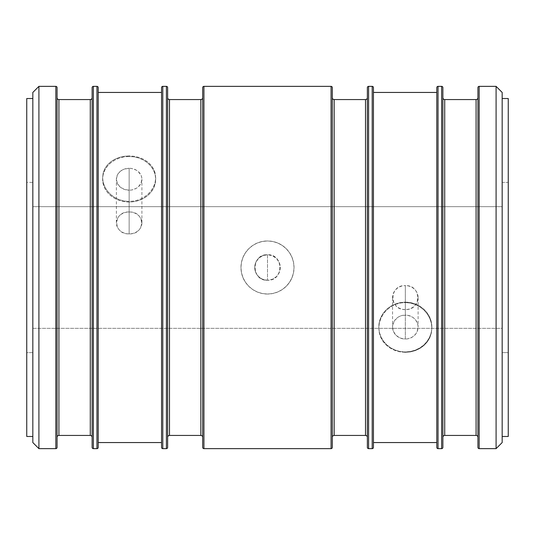 <?xml version="1.0" encoding="UTF-8"?>
<svg xmlns="http://www.w3.org/2000/svg" width="535" height="535" viewBox="0 0 535 535"><rect width="100%" height="100%" fill="white"/><g stroke="black" fill="none" stroke-linecap="round" stroke-linejoin="round"><path stroke-width="0.4" stroke-dasharray="2.67 2.01" d="M129.149 233.889A12.766 10.954 0 0 1 116.383 222.928A12.766 10.954 0 0 1 129.149 211.974L129.149 168.284A12.766 10.954 180 0 0 116.383 179.245A12.766 10.954 180 0 0 129.149 190.199L129.149 211.974C112.678 211.292 112.678 234.564 129.149 233.889C145.62 234.564 145.62 211.292 129.149 211.974L129.149 233.889L129.149 190.199L124.267 189.363L120.121 186.989L117.352 183.438L116.383 179.245L117.352 175.052L118.536 173.153L122.054 170.13L124.267 169.12L129.149 168.284L131.643 168.498L136.244 170.13L138.177 171.494L140.946 175.052L141.668 177.105L141.915 179.245L140.946 183.438L138.177 186.989L136.244 188.353L131.643 189.992L129.149 190.199A12.766 10.954 180 0 0 141.915 179.245A12.766 10.954 180 0 0 129.149 168.284L129.149 211.974A12.766 10.954 0 0 1 141.915 222.928A12.766 10.954 0 0 1 129.149 233.889M405.336 309.558A12.766 11.977 180 0 1 392.563 297.58A12.766 11.977 180 0 1 405.336 285.603L405.336 315.088A12.766 11.977 0 0 0 392.563 327.066A12.766 11.977 0 0 0 405.336 339.036L405.336 285.603C388.865 284.861 388.865 310.3 405.336 309.558C421.801 310.3 421.801 284.861 405.336 285.603L405.336 339.036L400.447 338.127L396.308 335.532L393.539 331.647L392.563 327.066L392.81 324.725L394.716 320.411L398.241 317.101L400.447 315.998L402.842 315.316L407.824 315.316L412.425 317.101L414.358 318.592L415.949 320.411L417.855 324.725L418.103 327.066L417.126 331.647L415.949 333.72L412.425 337.023L407.824 338.809L405.336 339.036A12.766 11.977 0 0 0 418.103 327.066A12.766 11.977 0 0 0 405.336 315.088L405.336 285.603A12.766 11.977 180 0 1 418.103 297.58A12.766 11.977 180 0 1 405.336 309.558M405.336 351.963A26.543 24.898 180 0 1 378.793 327.066A26.543 24.898 180 0 1 405.336 302.161L405.336 302.536L400.127 303.051L395.144 304.549L390.557 306.97L386.551 310.193L383.254 314.105L380.813 318.512L379.302 323.267L378.793 328.156L379.308 332.984L380.826 337.592L383.274 341.765L386.578 345.403L390.583 348.352L395.178 350.539L400.16 351.883L405.336 352.331L405.336 351.963L410.512 351.482L415.488 350.064L420.075 347.763L424.101 344.667L427.398 340.895L429.852 336.589L431.364 331.921L431.872 327.066L431.364 322.204L429.852 317.536L427.398 313.229L424.101 309.457L420.075 306.361L415.488 304.061L410.512 302.643L405.336 302.161L400.153 302.643L395.178 304.061L390.59 306.361L386.564 309.457L383.267 313.229L380.813 317.536L379.302 322.204L378.793 327.066L379.302 331.921L380.813 336.589L383.267 340.895L386.564 344.667L390.59 347.763L395.178 350.064L400.153 351.482L405.336 351.963L405.336 352.331L410.532 351.876L415.494 350.539L420.089 348.345L424.101 345.389L427.398 341.758L429.852 337.558L431.364 332.977L431.872 328.129L431.364 323.247L429.846 318.499L427.391 314.078L424.101 310.186L420.075 306.95L415.508 304.542L410.512 303.044L405.336 302.536L400.127 303.051L395.144 304.549L390.557 306.97L386.551 310.193L383.254 314.105L380.813 318.512L379.302 323.267L378.793 328.156L379.308 332.984L380.826 337.592L383.274 341.765L386.578 345.403L390.583 348.352L395.178 350.539L400.16 351.883L405.336 352.331L410.532 351.876L415.494 350.539L420.089 348.345L424.101 345.389L427.398 341.758L429.852 337.558L431.364 332.977L431.872 328.129L431.364 323.247L429.846 318.499L427.391 314.078L424.101 310.186L420.075 306.95L415.508 304.542L410.512 303.044L405.336 302.536L405.336 302.161A26.543 24.898 180 0 1 431.872 327.066A26.543 24.898 180 0 1 405.336 351.963M378.793 327.066L378.793 328.156M129.149 202.023A26.543 22.778 0 0 1 102.606 179.245A26.543 22.778 0 0 1 129.149 156.467L129.149 155.912L123.946 156.314L118.957 157.504L114.376 159.443L110.37 162.072L107.067 165.328L104.626 169.087L103.115 173.26L102.606 177.667L103.121 182.154L104.639 186.548L107.087 190.634L110.397 194.285L114.403 197.308L118.991 199.582L123.98 200.993L129.149 201.468L129.149 202.023L134.325 201.581L139.307 200.291L143.895 198.184L147.914 195.349L151.218 191.898L153.672 187.959L155.183 183.686L155.692 179.245L155.183 174.798L153.672 170.525L151.218 166.586L147.914 163.135L143.895 160.306L139.307 158.2L134.325 156.902L129.149 156.467L123.973 156.902L118.991 158.2L114.403 160.306L110.384 163.135L107.08 166.586L104.626 170.525L103.121 174.798L102.606 179.245L103.121 183.686L104.626 187.959L107.08 191.898L110.384 195.349L114.403 198.184L118.991 200.291L123.973 201.581L129.149 202.023L129.149 201.468L134.345 200.986L139.314 199.582L143.908 197.301L147.921 194.279L151.211 190.634L153.672 186.521L155.177 182.147L155.692 177.647L155.177 173.246L153.665 169.08L151.211 165.308L147.921 162.065L143.895 159.43L139.321 157.497L134.332 156.314L129.149 155.912L123.946 156.314L118.957 157.504L114.376 159.443L110.37 162.072L107.067 165.328L104.626 169.087L103.115 173.26L102.606 177.667L103.121 182.154L104.639 186.548L107.087 190.634L110.397 194.285L114.403 197.308L118.991 199.582L123.98 200.993L129.149 201.468L134.345 200.986L139.314 199.582L143.908 197.301L147.921 194.279L151.211 190.634L153.672 186.521L155.177 182.147L155.692 177.647L155.177 173.246L153.665 169.08L151.211 165.308L147.921 162.065L143.895 159.43L139.321 157.497L134.332 156.314L129.149 155.912L129.149 156.467A26.543 22.778 0 0 1 155.692 179.245A26.543 22.778 0 0 1 129.149 202.023M26.75 352.612L26.75 182.388L32.829 182.388L32.829 352.612L26.75 352.612L26.75 352.204L26.75 352.612L32.829 352.612L32.829 182.388L32.829 352.612L32.829 182.388L26.75 182.388L26.75 436.473L26.75 98.527L26.75 352.612M32.829 436.473L32.829 98.527L32.829 436.473L32.829 197.529L32.829 337.471L32.829 206.65L502.171 206.65L502.171 328.35L32.829 328.35L32.829 255.63L32.829 442.559L32.829 92.441L32.829 436.473M508.25 182.388L508.25 352.612L502.171 352.612L502.171 182.388L508.25 182.388L508.25 267.5L508.25 98.527L508.25 436.473L508.25 182.388L502.171 182.388L502.171 352.612L502.171 182.388L502.171 352.612L508.25 352.612L508.25 182.388M502.171 98.527L502.171 442.559L502.171 98.527M57.071 97.718L57.071 447.4L57.071 97.718M58.924 435.43L58.924 99.57L58.924 435.43M92.127 437.282L92.127 87.6L92.127 437.282M90.275 99.57L90.275 435.43L90.275 99.57M167.636 97.718L167.636 447.4L167.636 97.718M169.495 435.43L169.495 99.57L169.495 435.43M202.691 437.282L202.691 87.6L202.691 437.282M200.839 99.57L200.839 435.43L200.839 99.57M332.309 97.718L332.309 447.4L332.309 97.718M334.161 435.43L334.161 99.57L334.161 435.43M367.364 437.282L367.364 87.6L367.364 437.282M365.505 99.57L365.505 435.43L365.505 99.57M442.873 97.718L442.873 447.4L442.873 97.718M444.725 435.43L444.725 99.57L444.725 435.43M477.929 437.282L477.929 87.6L477.929 437.282M476.076 99.57L476.076 435.43L476.076 99.57M267.5 280.266A12.766 12.766 0 0 1 254.734 267.5A12.766 12.766 0 0 1 267.5 254.734A12.766 12.766 0 0 0 254.734 267.5A12.766 12.766 0 0 0 267.5 280.266L267.5 254.734C251.029 253.944 251.029 281.056 267.5 280.266L262.611 279.297L258.472 276.528L255.703 272.389L254.734 267.5L255.703 262.611L258.472 258.472L262.611 255.703L267.5 254.734L272.389 255.703L276.528 258.472L279.297 262.611L280.266 267.5L279.297 272.389L276.528 276.528L272.389 279.297L267.5 280.266C283.971 281.056 283.971 253.944 267.5 254.734L267.5 280.266A12.766 12.766 0 0 0 280.266 267.5A12.766 12.766 0 0 0 267.5 254.734A12.766 12.766 0 0 1 280.266 267.5A12.766 12.766 0 0 1 267.5 280.266M267.5 294.043A26.543 26.543 0 0 1 240.957 267.5A26.543 26.543 0 0 1 267.5 240.957L262.297 241.472L257.308 242.99L252.727 245.451L248.721 248.748L245.418 252.774L242.977 257.348L241.466 262.337L240.957 267.52L241.472 272.696L242.99 277.685L245.438 282.253L248.748 286.278L252.754 289.569L257.342 292.023L262.331 293.534L267.5 294.043L272.696 293.528L277.658 292.016L282.259 289.562L286.265 286.265L289.562 282.253L292.023 277.652L293.528 272.689L294.043 267.493L293.528 262.317L292.016 257.335L289.562 252.747L286.272 248.735L282.246 245.431L277.672 242.984L272.683 241.472L267.5 240.957L262.297 241.472L257.308 242.99L252.727 245.451L248.721 248.748L245.418 252.774L242.977 257.348L241.466 262.337L240.957 267.52L241.472 272.696L242.99 277.685L245.438 282.253L248.748 286.278L252.754 289.569L257.342 292.023L262.331 293.534L267.5 294.043L272.676 293.528L277.658 292.023L282.246 289.569L286.265 286.265L289.569 282.246L292.023 277.658L293.528 272.676L294.043 267.5L293.528 262.324L292.023 257.342L289.569 252.754L286.265 248.735L282.246 245.431L277.658 242.977L272.676 241.472L267.5 240.957L262.324 241.472L257.342 242.977L252.754 245.431L248.735 248.735L245.431 252.754L242.977 257.342L241.472 262.324L240.957 267.5L241.472 272.676L242.977 277.658L245.431 282.246L248.735 286.265L252.754 289.569L257.342 292.023L262.324 293.528L267.5 294.043L272.696 293.528L277.658 292.016L282.259 289.562L286.265 286.265L289.562 282.253L292.023 277.652L293.528 272.689L294.043 267.493L293.528 262.317L292.016 257.335L289.562 252.747L286.272 248.735L282.246 245.431L277.672 242.984L272.683 241.472L267.5 240.957A26.543 26.543 0 0 1 294.043 267.5A26.543 26.543 0 0 1 267.5 294.043M161.557 442.559L161.557 92.441L161.557 442.559M98.206 92.441L98.206 447.4L98.206 92.441M436.794 442.559L436.794 92.441L436.794 442.559M373.443 92.441L373.443 442.559L373.443 92.441M502.171 197.529L502.171 253.851L502.171 197.529M32.829 197.529L32.829 253.851L32.829 197.529M32.829 206.65L32.829 328.35L502.171 328.35L502.171 198.873L502.171 328.35L502.171 206.65L32.829 206.65M436.794 87.6L436.794 447.4L436.794 87.6M436.794 92.441L436.794 441.709L436.794 92.441M441.636 86.362L441.636 448.638L441.636 86.362M438.031 448.638L438.031 86.362L438.031 448.638M496.092 86.362L496.092 448.638L496.092 86.362M479.159 448.638L479.159 86.362L479.159 448.638M502.171 337.471L502.171 281.149L502.171 337.471M55.841 86.362L55.841 448.638L55.841 86.362M38.908 448.638L38.908 86.362L38.908 448.638M96.969 86.362L96.969 448.638L96.969 86.362M93.364 448.638L93.364 86.362L93.364 448.638M161.557 87.6L161.557 447.4L161.557 87.6M161.557 92.441L161.557 441.709L161.557 92.441M166.405 86.362L166.405 448.638L166.405 86.362M162.794 448.638L162.794 86.362L162.794 448.638M331.071 86.362L331.071 448.638L331.071 86.362M203.929 448.638L203.929 86.362L203.929 448.638M372.206 86.362L372.206 448.638L372.206 86.362M368.595 448.638L368.595 86.362L368.595 448.638M373.443 447.4L373.443 87.6L373.443 447.4M373.443 442.559L373.443 93.291L373.443 442.559M155.692 177.653L155.692 179.245M431.872 328.136L431.872 327.066M116.383 222.928L116.383 179.245M392.563 297.58L392.563 327.066M102.606 179.245L102.606 177.653M418.103 297.58L418.103 327.066M141.915 222.928L141.915 179.245"/><path stroke-width="0.8" d="M32.829 98.527L26.75 98.527L26.75 436.473L32.829 436.473L26.75 436.473L26.75 98.527L32.829 98.527M502.171 436.473L508.25 436.473L508.25 98.527L502.171 98.527L508.25 98.527L508.25 436.473L502.171 436.473M55.841 86.362L55.841 448.638A1.237 1.237 0 0 0 57.071 447.4L57.071 87.6A1.237 1.237 0 0 0 55.841 86.362L38.908 86.362L32.829 92.441L32.829 442.559L38.908 448.638L38.908 86.362L38.908 448.638L55.841 448.638L55.841 86.362A1.237 1.237 0 0 1 57.071 87.6L57.071 447.4A1.237 1.237 0 0 1 55.841 448.638L38.908 448.638L32.829 442.559L32.829 92.441L38.908 86.362L55.841 86.362M93.364 448.638L93.364 86.362A1.237 1.237 0 0 0 92.127 87.6L92.127 447.4A1.237 1.237 0 0 0 93.364 448.638L96.969 448.638A1.237 1.237 0 0 0 98.206 447.4L98.206 87.6A1.237 1.237 0 0 0 96.969 86.362L96.969 448.638L96.969 86.362L93.364 86.362L93.364 448.638A1.237 1.237 0 0 1 92.127 447.4L92.127 87.6A1.237 1.237 0 0 1 93.364 86.362L96.969 86.362A1.237 1.237 0 0 1 98.206 87.6L98.206 447.4A1.237 1.237 0 0 1 96.969 448.638L93.364 448.638M162.794 448.638L162.794 86.362A1.237 1.237 0 0 0 161.557 87.6L161.557 447.4A1.237 1.237 0 0 0 162.794 448.638L166.405 448.638A1.237 1.237 0 0 0 167.636 447.4L167.636 87.6A1.237 1.237 0 0 0 166.405 86.362L166.405 448.638L166.405 86.362L162.794 86.362L162.794 448.638A1.237 1.237 0 0 1 161.557 447.4L161.557 87.6A1.237 1.237 0 0 1 162.794 86.362L166.405 86.362A1.237 1.237 0 0 1 167.636 87.6L167.636 447.4A1.237 1.237 0 0 1 166.405 448.638L162.794 448.638M203.929 448.638L203.929 86.362A1.237 1.237 0 0 0 202.691 87.6L202.691 447.4A1.237 1.237 0 0 0 203.929 448.638L331.071 448.638A1.237 1.237 0 0 0 332.309 447.4L332.309 87.6A1.237 1.237 0 0 0 331.071 86.362L331.071 448.638L331.071 86.362L203.929 86.362L203.929 448.638A1.237 1.237 0 0 1 202.691 447.4L202.691 87.6A1.237 1.237 0 0 1 203.929 86.362L331.071 86.362A1.237 1.237 0 0 1 332.309 87.6L332.309 447.4A1.237 1.237 0 0 1 331.071 448.638L203.929 448.638M368.595 448.638L368.595 86.362A1.237 1.237 0 0 0 367.364 87.6L367.364 447.4A1.237 1.237 0 0 0 368.595 448.638L372.206 448.638A1.237 1.237 0 0 0 373.443 447.4L373.443 87.6A1.237 1.237 0 0 0 372.206 86.362L372.206 448.638L372.206 86.362L368.595 86.362L368.595 448.638A1.237 1.237 0 0 1 367.364 447.4L367.364 87.6A1.237 1.237 0 0 1 368.595 86.362L372.206 86.362A1.237 1.237 0 0 1 373.443 87.6L373.443 447.4A1.237 1.237 0 0 1 372.206 448.638L368.595 448.638M438.031 448.638L438.031 86.362A1.237 1.237 0 0 0 436.794 87.6L436.794 447.4A1.237 1.237 0 0 0 438.031 448.638L441.636 448.638A1.237 1.237 0 0 0 442.873 447.4L442.873 87.6A1.237 1.237 0 0 0 441.636 86.362L441.636 448.638L441.636 86.362L438.031 86.362L438.031 448.638A1.237 1.237 0 0 1 436.794 447.4L436.794 87.6A1.237 1.237 0 0 1 438.031 86.362L441.636 86.362A1.237 1.237 0 0 1 442.873 87.6L442.873 447.4A1.237 1.237 0 0 1 441.636 448.638L438.031 448.638M479.159 448.638L479.159 86.362A1.237 1.237 0 0 0 477.929 87.6L477.929 447.4A1.237 1.237 0 0 0 479.159 448.638L496.092 448.638L502.171 442.559L502.171 92.441L496.092 86.362L496.092 448.638L496.092 86.362L479.159 86.362L479.159 448.638A1.237 1.237 0 0 1 477.929 447.4L477.929 87.6A1.237 1.237 0 0 1 479.159 86.362L496.092 86.362L502.171 92.441L502.171 442.559L496.092 448.638L479.159 448.638M58.924 99.57A1.852 1.852 0 0 1 57.071 97.718A1.852 1.852 0 0 0 58.924 99.57L58.924 435.43L90.275 435.43A1.852 1.852 0 0 1 92.127 437.282A1.852 1.852 0 0 0 90.275 435.43L90.275 99.57L58.924 99.57L90.275 99.57A1.852 1.852 0 0 0 92.127 97.718A1.852 1.852 0 0 1 90.275 99.57L90.275 435.43L58.924 435.43A1.852 1.852 0 0 0 57.071 437.282A1.852 1.852 0 0 1 58.924 435.43L58.924 99.57M169.495 99.57A1.852 1.852 0 0 1 167.636 97.718A1.852 1.852 0 0 0 169.495 99.57L169.495 435.43L200.839 435.43A1.852 1.852 0 0 1 202.691 437.282A1.852 1.852 0 0 0 200.839 435.43L200.839 99.57L169.495 99.57L200.839 99.57A1.852 1.852 0 0 0 202.691 97.718A1.852 1.852 0 0 1 200.839 99.57L200.839 435.43L169.495 435.43A1.852 1.852 0 0 0 167.636 437.282A1.852 1.852 0 0 1 169.495 435.43L169.495 99.57M334.161 99.57A1.852 1.852 0 0 1 332.309 97.718A1.852 1.852 0 0 0 334.161 99.57L334.161 435.43L365.505 435.43A1.852 1.852 0 0 1 367.364 437.282A1.852 1.852 0 0 0 365.505 435.43L365.505 99.57L334.161 99.57L365.505 99.57A1.852 1.852 0 0 0 367.364 97.718A1.852 1.852 0 0 1 365.505 99.57L365.505 435.43L334.161 435.43A1.852 1.852 0 0 0 332.309 437.282A1.852 1.852 0 0 1 334.161 435.43L334.161 99.57M444.725 99.57A1.852 1.852 0 0 1 442.873 97.718A1.852 1.852 0 0 0 444.725 99.57L444.725 435.43L476.076 435.43A1.852 1.852 0 0 1 477.929 437.282A1.852 1.852 0 0 0 476.076 435.43L476.076 99.57L444.725 99.57L476.076 99.57A1.852 1.852 0 0 0 477.929 97.718A1.852 1.852 0 0 1 476.076 99.57L476.076 435.43L444.725 435.43A1.852 1.852 0 0 0 442.873 437.282A1.852 1.852 0 0 1 444.725 435.43L444.725 99.57M161.557 92.441L98.206 92.441L161.557 92.441M98.206 442.559L161.557 442.559L98.206 442.559M436.794 92.441L373.443 92.441L436.794 92.441M373.443 442.559L436.794 442.559L373.443 442.559"/></g></svg>
